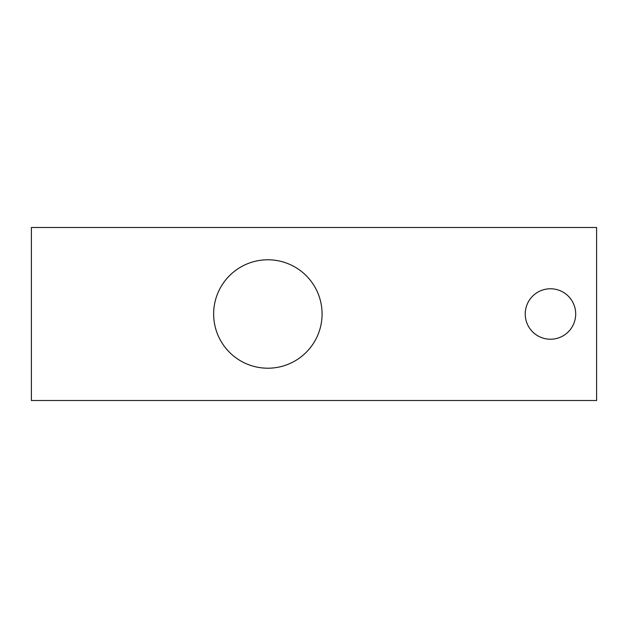 <?xml version="1.0" encoding="UTF-8"?>
<svg xmlns="http://www.w3.org/2000/svg" width="628" height="628" viewBox="0 0 628 628"><rect width="100%" height="100%" fill="white"/><g stroke="black" fill="none" stroke-linecap="round" stroke-linejoin="round"><path stroke-width="0.94" d="M596.6 227.493L31.4 227.493L31.4 400.507L596.6 400.507L31.4 400.507L31.4 227.493L596.6 227.493L596.6 400.507L596.6 227.493M550.458 288.77A25.23 25.23 0 0 1 575.695 314A25.23 25.23 0 0 1 550.458 339.23A25.23 25.23 0 0 1 525.228 314A25.23 25.23 0 0 1 550.458 288.77A25.23 25.23 0 0 0 525.228 314A25.23 25.23 0 0 0 550.458 339.23A25.23 25.23 0 0 0 575.695 314A25.23 25.23 0 0 0 550.458 288.77M322.078 314A54.212 54.212 0 0 1 267.858 368.212A54.212 54.212 0 0 1 213.646 314A54.212 54.212 0 0 1 267.858 259.788A54.212 54.212 0 0 1 322.078 314A54.212 54.212 0 0 0 267.858 259.788A54.212 54.212 0 0 0 213.646 314A54.212 54.212 0 0 0 267.858 368.212A54.212 54.212 0 0 0 322.078 314"/></g></svg>
